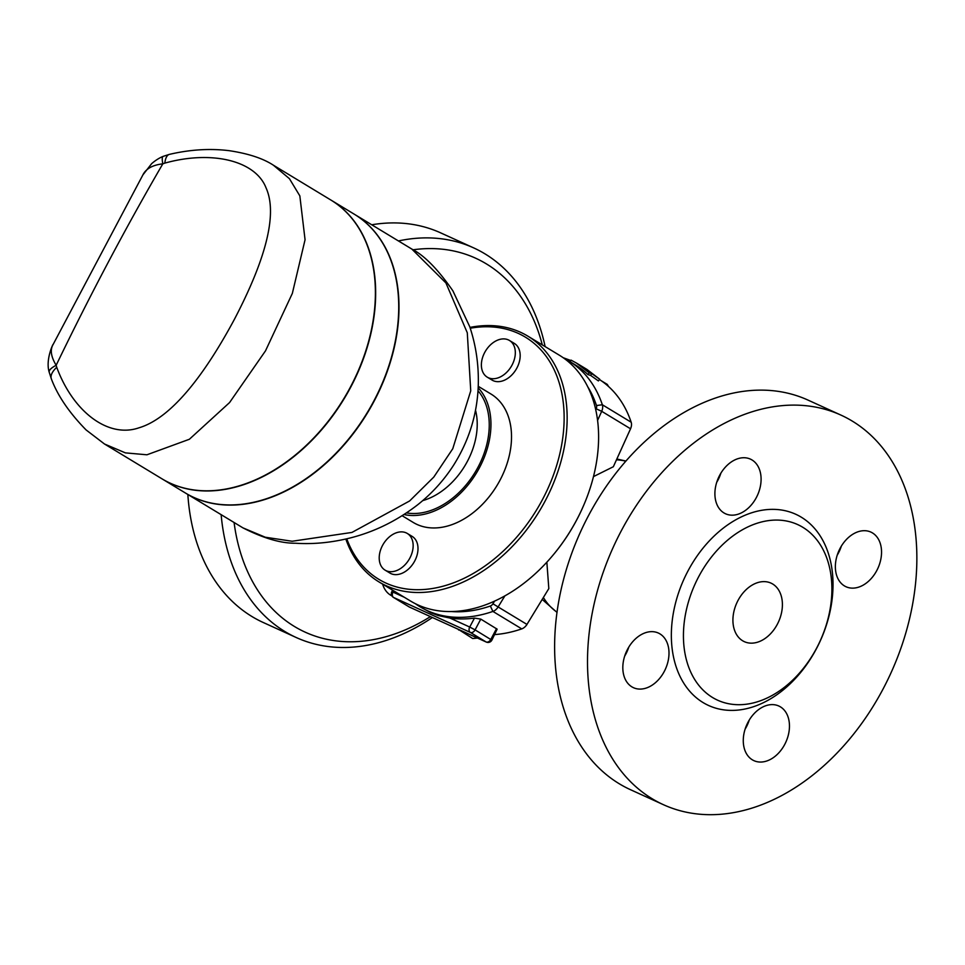 <?xml version="1.0" encoding="UTF-8"?>
<svg xmlns="http://www.w3.org/2000/svg" width="965" height="965" viewBox="0 0 965 965"><rect width="100%" height="100%" fill="white"/><g stroke="black" fill="none" stroke-linecap="round" stroke-linejoin="round"><path stroke-width="1.45" d="M430.426 616.623A205.485 146.318 -65.5 0 1 234.085 522.487M413.044 249.802A205.485 146.318 -65.5 0 1 542.294 344.879M391.874 595.827A30.024 21.375 -65.5 0 1 382.623 584.127M545.116 346.592A214.061 152.422 114.5 0 0 473.562 247.836A214.061 152.422 114.5 0 0 398.424 240.948M221.142 514.659A214.061 152.422 114.5 0 0 296.267 637.539A214.061 152.422 114.5 0 0 432.38 617.516M440.667 232.867A214.061 152.422 114.5 0 0 371.742 224.785M187.849 494.49A214.061 152.422 114.5 0 0 263.385 622.57M837.198 555.225A30.024 21.375 114.5 0 0 841.335 546.154M745.125 729.13A30.024 21.375 114.5 0 0 746.343 726.983A30.024 21.375 114.5 0 0 749.25 720.071M624.657 656.164A30.024 21.375 114.5 0 0 628.794 647.093M716.742 482.259A30.024 21.375 114.5 0 0 720.867 473.188M663.486 804.726L630.591 789.744A214.061 152.422 -65.5 0 1 580.568 531.763A214.061 152.422 -65.5 0 1 807.995 400.089L840.877 415.071A214.061 152.422 114.5 0 0 613.463 546.733A214.061 152.422 114.5 0 0 663.486 804.726A214.061 152.422 114.5 0 0 882.999 689.131A214.061 152.422 114.5 0 0 840.877 415.071M777.32 624.295A32.171 22.907 -65.5 0 1 744.341 641.665A32.171 22.907 -65.5 0 1 736.814 602.896A32.171 22.907 -65.5 0 1 770.987 583.113A32.171 22.907 -65.5 0 1 777.32 624.295M816.631 648.106A96.5 68.708 114.5 0 0 797.621 524.55A96.5 68.708 114.5 0 0 695.114 583.958A96.5 68.708 114.5 0 0 717.707 700.228A96.5 68.708 114.5 0 0 816.631 648.106M756.343 497.566A30.024 21.375 -65.5 0 1 725.559 513.778A30.024 21.375 -65.5 0 1 719.649 475.335A30.024 21.375 -65.5 0 1 750.42 459.123A30.024 21.375 -65.5 0 1 756.343 497.566M659.939 633.884A30.024 21.375 -65.5 0 1 664.837 670.337A30.024 21.375 -65.5 0 1 633.498 687.707A30.024 21.375 -65.5 0 1 631.882 686.851A30.024 21.375 -65.5 0 1 626.997 650.374A30.024 21.375 -65.5 0 1 658.347 633.04A30.024 21.375 -65.5 0 1 659.939 633.884M748.02 722.218A30.024 21.375 -65.5 0 1 778.803 706.006A30.024 21.375 -65.5 0 1 784.714 744.449A30.024 21.375 -65.5 0 1 753.942 760.661A30.024 21.375 -65.5 0 1 748.02 722.218M844.435 585.912A30.024 21.375 -65.5 0 1 839.526 549.447A30.024 21.375 -65.5 0 1 870.864 532.077A30.024 21.375 -65.5 0 1 872.481 532.933A30.024 21.375 -65.5 0 1 877.366 569.41A30.024 21.375 -65.5 0 1 846.016 586.744A30.024 21.375 -65.5 0 1 844.435 585.912M345.82 539.001A143.676 100.529 -58.8 0 0 378.992 581.931A143.676 100.529 -58.8 0 0 545.237 500.835A143.676 100.529 -58.8 0 0 527.867 336.146A143.676 100.529 -58.8 0 0 469.967 327.412M527.867 336.146L559.314 355.192A143.676 100.529 121.2 0 1 584.139 504.249A143.676 100.529 121.2 0 1 576.696 519.882A143.676 100.529 121.2 0 1 554.031 553.934A143.676 100.529 121.2 0 1 410.439 600.978L378.992 581.931M554.031 553.934L554.32 553.596A141.529 99.033 -58.8 0 0 576.636 520.051A141.529 99.033 -58.8 0 0 583.97 504.647L584.139 504.249M597.588 420.402L601.702 411.307A8.576 6.007 -58.8 0 0 602.341 404.757A143.676 100.529 -58.8 0 0 568.88 360.982A143.676 100.529 -58.8 0 0 563.982 358.28M587.733 386.76A139.394 97.525 121.2 0 1 596.491 405.541A4.294 3.004 121.2 0 1 596.177 408.81L595.743 409.763M599.47 379.547A143.676 100.529 121.2 0 1 631.17 422.224A8.576 6.007 121.2 0 1 630.652 428.508A8.576 6.007 121.2 0 1 630.531 428.774L613.342 466.734L593.475 476.601M576.539 363.117L587.034 369.474L599.711 379.233L591.847 373.66L589.217 372.876L576.539 363.117L571.099 360.138L570.206 361.779M570.894 360.524L563.198 357.726M591.847 373.66L590.592 375.385L598.409 380.922L599.711 379.233M590.592 375.385L587.926 374.577A143.676 100.529 -58.8 0 0 575.43 364.951L568.88 360.982M587.926 374.577L589.217 372.876M484.647 352.575A21.447 15.006 -58.8 0 0 487.241 377.158A21.447 15.006 -58.8 0 0 511.185 366.591A21.447 15.006 -58.8 0 0 509.472 340.476A21.447 15.006 -58.8 0 0 484.647 352.575M514.321 343.407A21.447 15.006 121.2 0 1 516.034 369.535A21.447 15.006 121.2 0 1 492.09 380.089L487.241 377.158M608.589 386.567L607.262 384.384L601.328 380.801M613.342 466.734L630.254 429.449A4.294 3.004 -58.8 0 0 630.314 429.316L630.652 428.508M382.478 545.551A21.447 15.006 121.2 0 1 407.29 533.452A21.447 15.006 121.2 0 1 409.015 559.567A21.447 15.006 121.2 0 1 385.071 570.134A21.447 15.006 121.2 0 1 382.478 545.551M407.29 533.452L412.139 536.383A21.447 15.006 121.2 0 1 413.864 562.499A21.447 15.006 121.2 0 1 389.92 573.065L385.071 570.134M458.291 629.313L472.693 638.528L477.482 638.058M458.616 630L459.388 629.819M402.164 515.732L413.225 522.439A75.053 52.52 -58.8 0 0 500.075 480.075A75.053 52.52 -58.8 0 0 491.004 394.046L478.242 386.314M404.07 514.526A75.053 52.52 -58.8 0 0 479.508 467.615A75.053 52.52 -58.8 0 0 478.17 387.834M51.434 379.076A30.024 11.99 -22.9 0 1 51.398 379.004A30.024 11.99 -22.9 0 1 51.398 378.992A30.024 11.99 -22.9 0 1 56.718 367.267L56.163 365.277C51 356.724 49.963 349.825 53.051 344.602L142.917 174.87L151.638 163.664C155.462 160.359 159.285 157.934 163.109 156.39A30.024 4.873 -112.2 0 0 162.82 163.833L164.798 163.121A30.024 9.867 -103.3 0 1 169.418 154.376L169.418 154.376C189.936 149.575 209.791 148.333 228.97 150.649C248.174 153.507 262.987 158.369 273.433 165.232L273.252 165.124M104.437 443.96L86.078 429.92C69.239 412.694 57.671 395.722 51.398 378.992L49.203 372.201A30.024 7.503 -12.9 0 1 56.163 365.277C90.228 294.711 125.788 227.559 162.82 163.833C152.482 165.039 145.811 168.803 142.784 175.123L142.904 174.894M161.927 478.785A162.976 114.039 -58.8 0 0 350.548 386.82A162.976 114.039 -58.8 0 0 330.874 200.032M104.57 444.045L125.402 452.875L146.933 454.792L189.369 439.268L229.561 402.574L265.496 350.862L292.347 293.384L305.061 239.742L299.838 195.883L289.44 178.694L273.433 165.232L330.838 200.008M164.798 163.121C212.095 149.973 255.544 160.733 266.038 187.849C279.09 216.703 261.877 266.69 234.386 319.367C206.172 371.875 172.506 417.929 138.936 427.821C108.309 438.484 73.207 411.983 56.718 367.267M330.971 200.081A162.976 114.039 121.2 0 1 331.104 200.165L354.167 214.134A162.976 114.039 121.2 0 1 373.877 400.945A162.976 114.039 121.2 0 1 185.292 492.934L162.216 478.966A162.976 114.039 121.2 0 1 162.096 478.881M331.104 200.165A162.976 114.039 121.2 0 1 350.814 386.977A162.976 114.039 121.2 0 1 162.216 478.966M185.413 493.019A162.976 114.039 -58.8 0 0 185.545 493.091A162.976 114.039 -58.8 0 0 374.143 401.114A162.976 114.039 -58.8 0 0 354.42 214.29A162.976 114.039 -58.8 0 0 354.3 214.218M411.802 249.042L445.927 282.95L467.289 332.78L470.739 390.825L452.766 448.737L433.804 477.06L409.606 500.968L351.96 532.427L292.142 541.256L265.291 537.228L242.963 527.879L185.545 493.091M470.232 328.233A141.529 99.033 121.2 0 1 542.559 499.412A141.529 99.033 121.2 0 1 436.228 587.818A141.529 99.033 121.2 0 1 346.749 538.784M546.853 562.197L548.82 588.59L526.95 624.415A8.576 6.007 121.2 0 1 525.961 625.803A8.576 6.007 121.2 0 1 521.751 628.878A143.676 100.529 121.2 0 1 494.816 634.572M415.336 603.68A143.676 100.529 -58.8 0 0 420.004 606.768L430.692 612.678L438.219 615.537L450.016 618.082A143.676 100.529 -58.8 0 0 474.466 618.095L480.787 619.108L497.144 629.168L491.861 640.169L475.082 629.88L480.787 619.108M525.961 625.803L526.528 625.115A4.294 3.004 -58.8 0 0 527.011 624.427M548.82 588.59L526.95 624.415L498.121 606.949L504.876 595.888M494.575 601.123L492.946 603.788A4.294 3.004 121.2 0 1 490.341 606.02A139.394 97.525 121.2 0 1 451.572 611.545M420.004 606.768A143.676 100.529 -58.8 0 0 492.91 611.424A8.576 6.007 -58.8 0 0 498.121 606.949L492.946 603.788M816.39 648.794A105.076 74.824 114.5 0 0 762.579 510.159A105.076 74.824 114.5 0 0 677.563 670.735A105.076 74.824 114.5 0 0 816.39 648.794M630.254 429.449L630.531 428.774L601.702 411.307L596.177 408.81M616.49 459.835A83.629 59.553 -65.5 0 1 625.79 461.186M406.555 512.898A72.918 51.012 -58.8 0 0 478.133 466.988A72.918 51.012 -58.8 0 0 478.001 390.765M422.718 500.618A64.329 45.017 -58.8 0 0 467.41 461.318A64.329 45.017 -58.8 0 0 475.504 410.185M142.784 175.123L53.051 344.602M631.17 422.224L602.341 404.757L596.491 405.541M557.034 612.22A83.629 59.553 -65.5 0 1 543.416 597.552M474.466 618.095L469.726 627.045L450.016 618.082M496.505 628.637L490.811 639.409A4.294 3.004 121.2 0 1 486.058 641.942L409.317 607.009L393.599 597.48L470.341 632.413L486.058 641.942A4.294 3.052 114.5 0 0 486.288 642.063A4.294 4.294 0 0 0 491.861 640.169M404.323 597.275L392.984 592.112L393.66 590.809M409.787 607.214A4.294 3.052 -65.5 0 1 409.546 607.118A4.294 3.052 -65.5 0 1 409.317 607.009A4.294 3.004 121.2 0 1 409.1 606.889L393.382 597.359A4.294 3.004 -58.8 0 0 393.599 597.48A4.294 3.052 -65.5 0 1 392.984 592.112L391.814 591.69L392.61 590.182M486.288 642.063L409.546 607.118A4.294 4.294 0 0 1 409.1 606.889A4.294 3.004 121.2 0 1 408.895 606.744M469.726 627.045A4.294 3.052 114.5 0 0 470.341 632.413A4.294 3.004 -58.8 0 0 475.082 629.88L469.726 627.045M490.341 606.02L492.91 611.424L521.751 628.878M440.716 232.891L473.61 247.86M263.324 622.534L296.219 637.515M509.46 340.476L514.309 343.407M616.864 459.002L625.923 461.041M49.203 372.201C45.15 359.209 53.992 341.96 52.942 344.807M169.418 154.364L163.109 156.39M104.546 444.033L161.963 478.809M242.963 527.879C263.373 538.265 280.924 543.379 295.616 543.235C310.633 544.224 326.013 543.102 341.767 539.881C369.221 534.333 394.468 522.668 417.531 504.888C431.705 493.706 443.707 480.522 453.526 465.311C469.135 440.547 477.385 413.744 478.29 384.914C478.797 364.673 475.938 345.253 469.714 326.64L452.887 290.839C437.953 269.295 424.274 255.363 411.838 249.066L354.42 214.29M557.01 612.413L542.258 599.458M391.814 591.69A4.294 4.294 0 0 0 393.382 597.359"/></g></svg>
